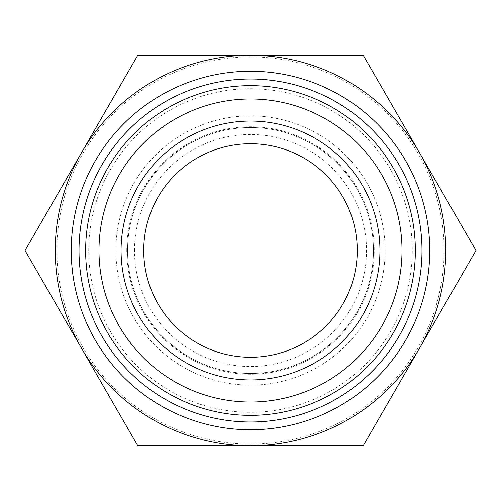 <?xml version="1.0" encoding="UTF-8"?>
<svg xmlns="http://www.w3.org/2000/svg" width="501" height="501" viewBox="0 0 501 501"><rect width="100%" height="100%" fill="white"/><g stroke="black" fill="none" stroke-linecap="round" stroke-linejoin="round"><path stroke-width="0.38" stroke-dasharray="2.5 1.88" d="M137.775 55.254L363.225 55.254L475.95 250.5L363.225 445.746L137.775 445.746L25.05 250.5L137.775 55.254M56.882 250.5A193.618 193.618 0 0 1 347.312 82.822A193.618 193.618 0 0 1 347.312 418.178A193.618 193.618 0 0 1 56.882 250.5M143.718 250.5A106.782 106.782 0 0 1 303.888 158.028A106.782 106.782 0 0 1 303.888 342.972A106.782 106.782 0 0 1 143.718 250.5M115.894 250.5A134.606 134.606 0 0 1 317.803 133.924A134.606 134.606 0 0 1 317.803 367.076A134.606 134.606 0 0 1 115.894 250.5A134.606 134.606 0 0 1 317.803 133.924A134.606 134.606 0 0 1 317.803 367.076A134.606 134.606 0 0 1 115.894 250.5M127.542 250.5A122.958 122.958 0 0 1 311.979 144.012A122.958 122.958 0 0 1 311.979 356.988A122.958 122.958 0 0 1 127.542 250.5A122.958 122.958 0 0 1 311.979 144.012A122.958 122.958 0 0 1 311.979 356.988A122.958 122.958 0 0 1 127.542 250.5A122.958 122.958 0 0 1 311.979 144.012A122.958 122.958 0 0 1 311.979 356.988A122.958 122.958 0 0 1 127.542 250.5A122.958 122.958 0 0 1 311.979 144.012A122.958 122.958 0 0 1 311.979 356.988A122.958 122.958 0 0 1 127.542 250.5M134.481 250.5A116.019 116.019 0 0 1 308.51 150.024A116.019 116.019 0 0 1 308.51 350.976A116.019 116.019 0 0 1 134.481 250.5M126.766 250.5A123.734 123.734 0 0 1 312.367 143.342A123.734 123.734 0 0 1 312.367 357.658A123.734 123.734 0 0 1 126.766 250.5M88.715 250.5A161.785 161.785 0 0 1 331.393 110.389A161.785 161.785 0 0 1 331.393 390.611A161.785 161.785 0 0 1 88.715 250.5"/><path stroke-width="0.75" d="M81.412 348.12L137.775 445.746L250.5 445.746A195.246 195.246 0 0 1 81.412 152.88A195.246 195.246 0 0 1 419.587 152.88A195.246 195.246 0 0 1 250.5 445.746L363.225 445.746L475.95 250.5L363.225 55.254L137.775 55.254L25.05 250.5L81.412 348.12M121.073 250.5A129.427 129.427 0 0 1 315.217 138.408A129.427 129.427 0 0 1 315.217 362.592A129.427 129.427 0 0 1 121.073 250.5M98.991 250.5A151.509 151.509 0 0 1 326.251 119.288A151.509 151.509 0 0 1 326.251 381.712A151.509 151.509 0 0 1 98.991 250.5M143.718 250.5A106.782 106.782 0 0 1 303.888 158.028A106.782 106.782 0 0 1 303.888 342.972A106.782 106.782 0 0 1 143.718 250.5M85.646 250.5A164.854 164.854 0 0 1 332.927 107.734A164.854 164.854 0 0 1 332.927 393.266A164.854 164.854 0 0 1 85.646 250.5M71.255 250.5A179.245 179.245 0 0 1 340.123 95.271A179.245 179.245 0 0 1 340.123 405.729A179.245 179.245 0 0 1 71.255 250.5M79.02 250.5A171.48 171.48 0 0 1 336.24 101.991A171.48 171.48 0 0 1 336.24 399.009A171.48 171.48 0 0 1 79.02 250.5"/></g></svg>
